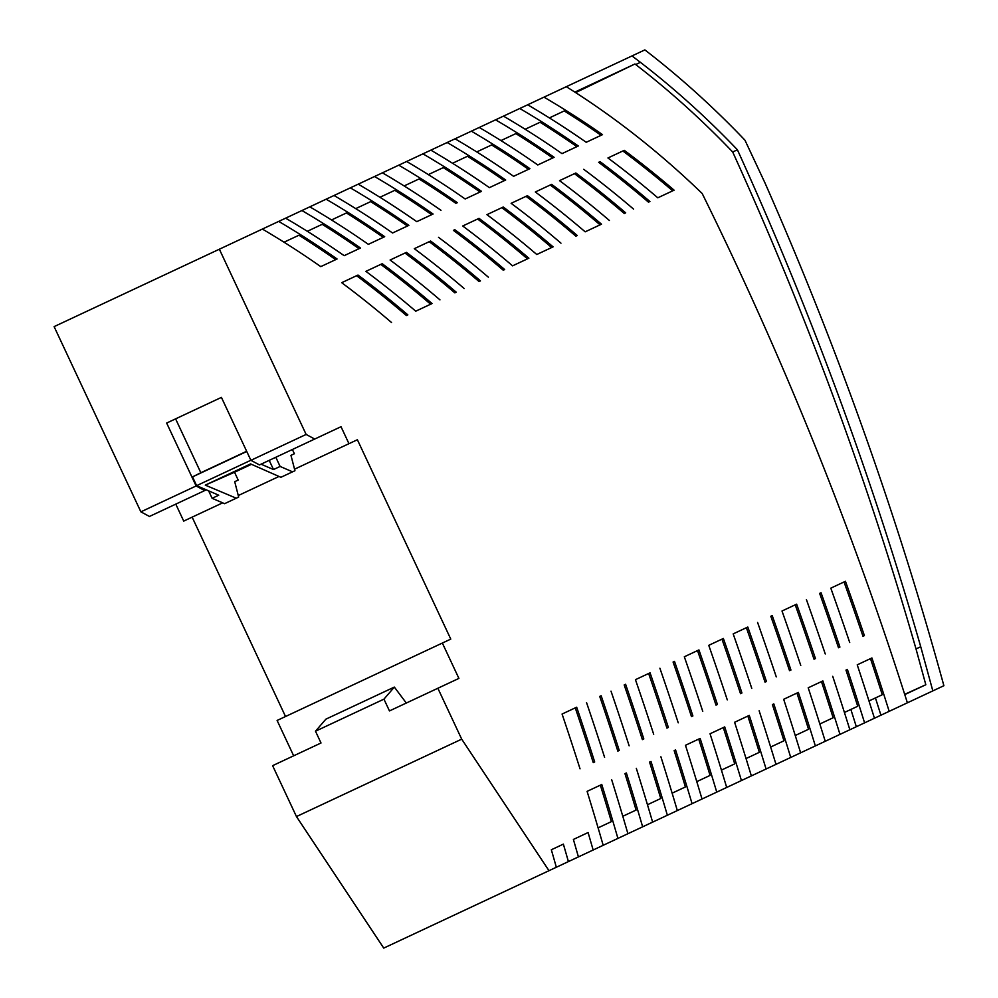 <?xml version="1.0" encoding="UTF-8"?>
<svg xmlns="http://www.w3.org/2000/svg" width="998" height="998" viewBox="0 0 998 998"><rect width="100%" height="100%" fill="white"/><g stroke="black" fill="none" stroke-linecap="round" stroke-linejoin="round"><path stroke-width="1.5" d="M307.309 231.299L322.204 224.313A866.563 644.995 -115.1 0 1 359.055 248.702L344.16 255.675A866.563 644.995 64.9 0 0 285.615 218.175L631.996 55.925L640.404 62.338L635.689 64.546L634.94 63.984L575.634 92.614M140.88 511.849L196.119 485.976L204.702 490.579L149.463 516.453L140.88 511.849L54.117 326.62L219.36 249.213L306.137 434.442L250.897 460.315L259.468 464.918L341.017 426.72L348.963 443.686L357.384 439.744L450.772 639.107L277.107 720.456L293.662 755.81L321.007 742.999L272.616 765.666L296.456 816.564L383.743 948.1L548.987 870.693L461.7 739.156L437.86 688.258L389.469 710.925L383.943 699.149L394.347 687.086L406.311 703.041M285.615 218.175L219.36 249.213M350.335 187.861L334.031 195.508L350.335 187.861A866.563 644.995 -115.1 0 1 408.881 225.361L392.563 232.996A866.563 644.995 64.9 0 0 334.031 195.508M374.549 176.521L358.232 184.168A866.563 644.995 64.9 0 1 416.777 221.656L433.082 214.021A866.563 644.995 -115.1 0 0 374.549 176.521M422.952 153.842L406.648 161.489A866.563 644.995 64.9 0 1 465.18 198.976L481.498 191.342A866.563 644.995 -115.1 0 0 422.952 153.842M447.166 142.514L430.849 150.149L447.166 142.514A866.563 644.995 -115.1 0 1 505.699 180.002L489.394 187.649A866.563 644.995 64.9 0 0 430.849 150.149M471.368 131.175L455.051 138.809A866.563 644.995 64.9 0 1 513.596 176.309L529.901 168.662A866.563 644.995 -115.1 0 0 471.368 131.175M519.771 108.495L503.466 116.13L519.771 108.495A866.563 644.995 -115.1 0 1 578.316 145.982L561.999 153.63A866.563 644.995 64.9 0 0 503.466 116.13M543.985 97.155L527.668 104.79A866.563 644.995 64.9 0 1 586.213 142.29L602.518 134.643A866.563 644.995 -115.1 0 0 543.985 97.155M702.018 799.011A2418.204 1799.893 64.9 0 0 685.476 745.294L700.147 738.42A2439.636 1815.849 -115.1 0 1 716.751 792.113L603.179 845.306A2274.617 1693.02 64.9 0 0 587.098 791.364L600.347 785.164A2295.986 1708.938 -115.1 0 1 611.387 821.628L598.101 827.853M685.476 745.294L698.725 739.081A2439.636 1815.849 -115.1 0 1 710.077 775.409L696.779 781.634M495.569 119.835A866.563 644.995 -115.1 0 1 554.115 157.322L537.797 164.969A866.563 644.995 64.9 0 0 479.265 127.47M500.959 140.581L515.854 133.607A866.563 644.995 -115.1 0 1 552.692 157.983L537.797 164.969M889.181 711.337L874.448 718.236A2669.513 1986.943 64.9 0 0 857.232 664.83L871.903 657.956A2691.02 2002.949 -115.1 0 1 889.181 711.337L943.883 685.713A2732.387 2033.749 64.9 0 0 764.992 182.946L744.957 140.182A780.685 581.073 64.9 0 0 644.858 49.9L631.996 55.925M932.831 690.89L920.73 646.716A2716.781 2022.135 64.9 0 0 737.41 149.775A765.067 569.446 64.9 0 0 640.404 62.338M561.999 153.63L576.906 146.656A866.563 644.995 -115.1 0 0 540.055 122.267L525.16 129.253M355.725 208.619L370.62 201.646A866.563 644.995 -115.1 0 1 407.458 226.022L392.563 232.996M692.063 803.664A2403.72 1789.115 -115.1 0 0 675.571 749.935L674.149 750.596A2403.72 1789.115 -115.1 0 1 685.426 786.948L672.128 793.173M800.621 752.816A2561.804 1906.779 64.9 0 0 783.68 699.286L798.35 692.412A2583.286 1922.772 -115.1 0 1 815.354 745.918L716.751 792.113M783.68 699.286L796.94 693.074A2583.286 1922.772 -115.1 0 1 808.542 729.276L795.256 735.501M586.213 142.29L601.108 135.316A866.563 644.995 -115.1 0 0 564.257 110.928L549.362 117.914M275.81 457.259L280.114 466.453L273.502 469.547L269.198 460.365M874.448 718.236L864.592 722.851A2655.104 1976.227 -115.1 0 0 847.402 669.446L845.98 670.107A2655.104 1976.227 -115.1 0 1 857.719 706.247L844.42 712.472M428.342 174.6L443.237 167.627A866.563 644.995 -115.1 0 1 480.075 192.003L465.18 198.976M667.363 815.241A2367.817 1762.393 -115.1 0 0 650.983 761.449L649.561 762.11A2367.817 1762.393 -115.1 0 1 660.763 798.5L647.477 804.737M404.128 185.94L419.023 178.966A866.563 644.995 -115.1 0 1 455.874 203.343L457.296 202.681A866.563 644.995 -115.1 0 0 398.751 165.181M864.592 722.851L856.321 726.731A2655.104 1976.227 -115.1 0 0 850.87 709.453M856.321 726.731L849.859 729.75A2633.61 1960.222 64.9 0 0 832.719 676.32M452.543 163.26L467.438 156.287A866.563 644.995 -115.1 0 1 504.289 180.663L489.394 187.649M875.433 697.939A2691.02 2002.949 -115.1 0 1 880.922 715.204M857.232 664.83L870.493 658.618A2691.02 2002.949 -115.1 0 1 882.282 694.733L868.984 700.97M379.926 197.28L394.821 190.306A866.563 644.995 -115.1 0 1 431.672 214.682L416.777 221.656M476.745 151.921L491.64 144.947A866.563 644.995 -115.1 0 1 528.491 169.323L513.596 176.309M642.65 826.818A2331.902 1735.659 -115.1 0 0 626.382 772.976L624.96 773.637A2331.902 1735.659 -115.1 0 1 636.088 810.064L622.789 816.289M326.134 199.201A866.563 644.995 -115.1 0 1 384.679 236.701L368.362 244.335A866.563 644.995 64.9 0 0 309.817 206.848M331.523 219.959L346.418 212.973A866.563 644.995 -115.1 0 1 383.257 237.362L368.362 244.335M301.932 210.541A866.563 644.995 -115.1 0 1 360.465 248.028L344.16 255.675M587.098 791.364L601.769 784.503A2295.986 1708.938 -115.1 0 1 617.912 838.407M278.704 221.419A866.563 644.995 -115.1 0 1 337.075 258.993L320.77 266.628A866.563 644.995 64.9 0 0 262.387 229.066M284.018 242.202L298.913 235.229A866.563 644.995 -115.1 0 1 335.665 259.655L320.77 266.628M196.119 485.976L166.654 423.052L221.419 397.391L250.897 460.315M246.756 451.483L192.514 476.882L200.835 472.74L175.598 418.861L221.419 397.391M306.137 434.442L314.707 439.045M250.86 460.253L196.618 485.664L218.737 495.208L212.125 498.301L208.632 490.841M280.114 466.453L292.576 471.829L280.9 477.294L250.56 463.92L205.289 485.128L236.264 498.202L224.587 503.678L212.125 498.301M273.502 469.547L261.052 464.182M196.618 485.664L192.514 476.882M200.835 472.74L246.656 451.283M206.287 489.831L204.702 490.579M292.576 471.829L294.946 470.719L290.954 455.35L294.373 453.741L292.389 449.499M290.954 455.35L294.373 453.741M236.264 498.202L238.672 497.079L234.717 481.685L238.185 480.063L234.53 472.241L205.289 485.128M234.717 481.685L238.185 480.063M251.446 464.32L234.53 472.241M222.679 502.842L183.719 521.093L175.773 504.127M238.273 495.544L279.003 476.458M294.547 469.185L348.963 443.686M437.86 688.258L458.905 678.403L442.351 643.049M394.347 687.086L325.884 719.159L315.493 731.21L321.007 742.999M315.493 731.21L383.943 699.149M808.205 687.797L822.876 680.923A2619.189 1949.493 -115.1 0 1 839.979 734.378L825.246 741.289A2597.707 1933.5 64.9 0 0 808.205 687.797L821.466 681.584A2619.189 1949.493 -115.1 0 1 833.143 717.762L819.845 723.987M790.728 757.457A2547.37 1896.038 -115.1 0 0 773.812 703.914L772.402 704.576A2547.37 1896.038 -115.1 0 1 783.954 740.803L770.656 747.028M601.145 695.743L599.723 696.404A2331.902 1735.659 -115.1 0 1 617.837 751.107L619.247 750.446A2331.902 1735.659 -115.1 0 0 601.145 695.743M604.588 757.32A2310.47 1719.716 64.9 0 0 586.537 702.58M727.268 699.848A2489.973 1853.311 64.9 0 0 708.755 645.332L721.953 639.144A2511.455 1869.304 -115.1 0 1 740.516 693.647L741.938 692.974A2511.455 1869.304 -115.1 0 0 723.375 638.483L708.755 645.332M625.596 684.279L624.187 684.94A2367.817 1762.393 -115.1 0 1 642.388 739.605L643.81 738.944A2367.817 1762.393 -115.1 0 0 625.596 684.279M629.139 745.818A2346.373 1746.425 64.9 0 0 611.001 691.127M365.892 271.356L382.209 263.709A866.563 644.995 -115.1 0 1 432.059 303.554L415.742 311.189A866.563 644.995 64.9 0 0 365.892 271.356L380.787 264.383A866.563 644.995 -115.1 0 1 430.637 304.215L415.742 311.189M772.215 615.604L770.805 616.265A2583.286 1922.772 -115.1 0 1 789.53 670.681L790.94 670.02A2583.286 1922.772 -115.1 0 0 772.215 615.604M776.269 676.894A2561.766 1906.754 64.9 0 0 757.594 622.453M486.924 214.657L503.229 207.023A866.563 644.995 -115.1 0 1 553.079 246.855L536.774 254.502A866.563 644.995 64.9 0 0 486.924 214.657L501.819 207.684A866.563 644.995 -115.1 0 1 551.669 247.529L536.774 254.502M464.157 288.522A866.563 644.995 64.9 0 0 414.307 248.677L429.202 241.703A866.563 644.995 -115.1 0 1 479.052 281.536L480.462 280.875A866.563 644.995 -115.1 0 0 430.612 241.042L414.307 248.677M821.042 592.737L819.632 593.398A2655.104 1976.227 -115.1 0 1 838.507 647.739L839.917 647.078A2655.104 1976.227 -115.1 0 0 821.042 592.737M825.246 653.952A2633.572 1960.197 64.9 0 0 806.409 599.586M674.498 661.375L673.089 662.036A2439.636 1815.849 -115.1 0 1 691.477 716.614L692.886 715.953A2439.636 1815.849 -115.1 0 0 674.498 661.375M678.228 722.826A2418.166 1799.868 64.9 0 0 659.89 668.223M560.976 243.163A866.563 644.995 64.9 0 0 511.126 203.318L526.021 196.344A866.563 644.995 -115.1 0 1 575.871 236.189L577.293 235.528A866.563 644.995 -115.1 0 0 527.443 195.683L511.126 203.318M849.71 642.487A2669.475 1986.918 64.9 0 0 830.81 588.159L844.034 581.959A2691.02 2002.949 -115.1 0 1 862.983 636.275L864.393 635.614A2691.02 2002.949 -115.1 0 0 845.443 581.298L830.81 588.159M751.768 688.37A2525.863 1880.032 64.9 0 0 733.181 633.892L746.379 627.705A2547.37 1896.038 -115.1 0 1 765.029 682.158L766.439 681.497A2547.37 1896.038 -115.1 0 0 747.801 627.043L733.181 633.892M439.956 299.862A866.563 644.995 64.9 0 0 390.106 260.016L405.001 253.043A866.563 644.995 -115.1 0 1 454.851 292.876L456.261 292.214A866.563 644.995 -115.1 0 0 406.411 252.369L390.106 260.016M535.327 191.99L551.644 184.343A866.563 644.995 -115.1 0 1 601.495 224.188L585.177 231.823A866.563 644.995 64.9 0 0 535.327 191.99L550.222 185.004A866.563 644.995 -115.1 0 1 600.072 224.849L585.177 231.823M800.758 665.429A2597.669 1933.475 64.9 0 0 782.008 611.013L795.219 604.825A2619.189 1949.493 -115.1 0 1 814.019 659.216L815.441 658.555A2619.189 1949.493 -115.1 0 0 796.629 604.164L782.008 611.013M653.69 734.316A2382.263 1773.147 64.9 0 0 635.452 679.675L648.638 673.488A2403.72 1789.115 -115.1 0 1 666.938 728.116L668.361 727.442A2403.72 1789.115 -115.1 0 0 650.06 672.827L635.452 679.675M391.54 322.529A866.563 644.995 64.9 0 0 341.69 282.696L356.585 275.71A866.563 644.995 -115.1 0 1 406.436 315.555L407.858 314.894A866.563 644.995 -115.1 0 0 358.008 275.049L341.69 282.696M609.391 220.483A866.563 644.995 64.9 0 0 559.541 180.65L574.436 173.664A866.563 644.995 -115.1 0 1 624.286 213.51L625.696 212.848A866.563 644.995 -115.1 0 0 575.846 173.003L559.541 180.65M702.754 711.337A2454.07 1826.59 64.9 0 0 684.329 656.771L697.527 650.596A2475.551 1842.582 -115.1 0 1 716.003 705.124L717.412 704.463A2475.551 1842.582 -115.1 0 0 698.937 649.923L684.329 656.771M580.025 768.822A2274.567 1692.995 64.9 0 0 562.074 714.044L575.26 707.869A2295.986 1708.938 -115.1 0 1 593.261 762.622L594.683 761.961A2295.986 1708.938 -115.1 0 0 576.669 707.208L562.074 714.044M600.06 161.664L598.638 162.325A866.563 644.995 -115.1 0 1 648.488 202.17L649.91 201.509A866.563 644.995 -115.1 0 0 600.06 161.664M633.593 209.143A866.563 644.995 64.9 0 0 583.743 169.311M462.71 225.997L479.028 218.362A866.563 644.995 -115.1 0 1 528.878 258.195L512.56 265.842A866.563 644.995 64.9 0 0 462.71 225.997L477.618 219.024A866.563 644.995 -115.1 0 1 527.468 258.869L512.56 265.842M607.944 157.971L624.261 150.324A866.563 644.995 -115.1 0 1 674.112 190.169L657.794 197.804A866.563 644.995 64.9 0 0 607.944 157.971L622.839 150.997A866.563 644.995 -115.1 0 1 672.689 190.83L657.794 197.804M454.826 229.702L453.404 230.363A866.563 644.995 -115.1 0 1 503.254 270.196L504.676 269.535A866.563 644.995 -115.1 0 0 454.826 229.702M488.359 277.182A866.563 644.995 64.9 0 0 438.509 237.337M556.335 867.25A2206.69 1642.471 64.9 0 0 551.333 849.76L563.371 844.121A2224.168 1655.47 -115.1 0 1 568.398 861.598L548.987 870.693M603.179 845.306L593.161 850.009L588.096 832.544L573.388 839.443A2238.701 1666.286 64.9 0 1 578.416 856.908L568.398 861.598M627.917 833.717A2310.507 1719.741 64.9 0 0 611.712 779.837M652.63 822.14A2346.41 1746.463 64.9 0 0 636.312 768.323M677.33 810.576A2382.301 1773.172 64.9 0 0 660.901 756.796M726.694 787.447A2454.107 1826.614 64.9 0 0 710.04 733.78L723.3 727.579A2475.551 1842.582 -115.1 0 1 734.715 763.869L721.417 770.094M741.427 780.548A2475.551 1842.582 -115.1 0 0 724.71 726.906L710.04 733.78M751.344 775.895A2489.998 1853.336 64.9 0 0 734.603 722.278L747.851 716.065A2511.455 1869.304 -115.1 0 1 759.341 752.33L746.042 758.555M766.077 768.996A2511.455 1869.304 -115.1 0 0 749.273 715.404L734.603 722.278M775.995 764.356A2525.901 1880.057 64.9 0 0 759.141 710.788M825.246 741.289L815.354 745.918M849.859 729.75L839.979 734.378M907.382 702.804A2717.167 2022.422 64.9 0 0 702.193 193.512A769.358 572.652 64.9 0 0 566.303 86.701M440.979 210.316A866.563 644.995 64.9 0 0 382.434 172.829M461.7 739.156L296.456 816.564M285.528 716.514L192.14 517.151M588.096 832.544L573.388 839.443M578.416 856.908L593.161 850.009M563.371 844.121L551.333 849.76M737.41 149.775L732.694 151.995A2716.781 2022.135 64.9 0 1 916.014 648.937L925.82 684.74L904.687 694.334M732.694 151.995A765.067 569.446 64.9 0 0 635.689 64.546M574.873 92.115L634.94 63.984M916.014 648.937L920.73 646.716M575.522 92.54L590.729 85.192L575.322 92.415M904.762 694.596L925.82 684.74"/></g></svg>
